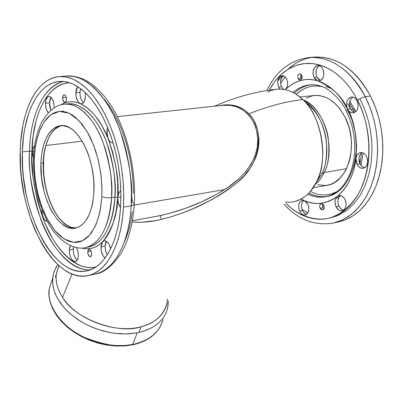 <?xml version="1.0" encoding="UTF-8"?>
<svg xmlns="http://www.w3.org/2000/svg" width="403" height="403" viewBox="0 0 403 403"><rect width="100%" height="100%" fill="white"/><g stroke="black" fill="none" stroke-linecap="round" stroke-linejoin="round"><path stroke-width="0.6" d="M293.48 201.812C303.933 199.173 311.68 192.382 316.728 181.441C328.762 161.195 321.564 114.86 302.839 99.586C287.163 101.158 269.189 105.888 248.913 113.787L251.648 117.041L254.011 120.729L257.467 129.222L258.963 138.743L258.902 143.705L258.293 148.682L257.119 153.659L255.416 158.5L250.575 167.613L244.183 175.763L236.712 182.947L228.471 189.339L219.771 195.047L210.704 200.226L191.611 209.323L181.708 213.217L171.618 216.607L161.321 219.398L154.556 220.799L141.025 222.295L132.144 221.972C141.665 222.758 151.392 221.902 161.321 219.398L160.172 215.625L161.321 219.398C189.652 212.366 215.071 199.964 237.594 182.186C260.494 164.56 265.245 129.892 248.913 113.787C269.189 105.888 287.163 101.158 302.839 99.586C321.846 117.087 328.767 157.633 316.728 181.441L321.78 173.854L324.178 172.529L346.489 168.711L324.178 172.529C322.289 176.821 319.307 180.771 315.227 184.373C318.818 181.426 321.806 177.476 324.178 172.529L321.78 173.854C333.231 151.553 324.062 113.001 304.809 101.46C317.035 111.052 324.219 124.31 326.354 141.231C327.236 156.163 325.715 167.038 321.78 173.854L310.401 191.4C303.162 199.581 294.83 203.132 285.4 202.054M72.006 273.985L62.581 297.338C74.182 318.859 118.88 334.817 141.156 326.722C154.692 323.297 163.24 315.66 166.802 303.812C164.051 314.98 155.503 322.617 141.156 326.722C115.349 334.142 76.333 319.564 62.581 297.338C57.533 289.5 55.423 281.858 56.254 274.413L58.929 265.607L56.254 274.413C55.569 282.362 57.679 290.004 62.581 297.338L72.006 273.985M138.904 332.475L141.156 326.722L138.904 332.475M302.985 99.722C324.219 107.304 336.54 148.788 324.178 172.529C328.4 165.391 329.74 153.82 328.203 137.806C325.881 121.953 315.342 104.609 302.985 99.722M306.164 98.282L311.972 95.944L315.166 95.39L299.983 97.022M316.481 182.196L321.78 173.854L316.481 182.196M267.637 92.05C276.831 87.396 286.407 88.166 296.371 94.357L302.839 99.586C295.243 92.101 286.694 88.625 277.193 89.159C256.807 91.254 235.876 96.937 214.406 106.216M156.722 216.295L168.792 213.58L185.592 208.301L201.822 201.717L217.222 193.974L228.4 187.052L239.256 178.489L245.608 171.895L250.978 164.419L254.943 156.208L257.255 147.438L257.754 138.617L256.504 130.119L253.658 122.416L249.442 115.878L246.888 113.117L241.044 108.775L237.815 107.228L230.838 105.405L222.527 105.344C240.354 103.072 255.754 116.512 257.668 137.171C259.557 158.324 243.669 178.186 224.562 189.591L134.229 205.062L224.562 189.591C205.001 201.691 183.536 210.371 160.172 215.625L132.365 220.733M45.841 145.543L82.162 141.131L45.841 145.543L48.436 138.355L51.836 132.527L55.936 128.3L60.596 125.867L55.936 128.3L51.836 132.527L48.436 138.355L45.841 145.543C49.136 134.118 54.425 127.464 61.714 125.58C50.642 129.267 44.516 141.7 43.343 162.883L44.123 153.82L45.841 145.543C35.938 177.26 55.156 230.843 76.51 227.917L72.066 227.534L69.482 226.657L64.369 223.509L59.503 218.658L57.211 215.655L53.01 208.638L49.438 200.503L45.499 186.851L43.942 177.239L43.343 162.883L40.91 163.205C42.179 141.02 48.692 128.507 60.455 125.655C76.933 122.331 96.105 159.024 93.894 192.181L93.823 181.904L93.375 176.66L91.667 166.227L88.957 156.253L87.26 151.573L83.285 143.075L78.676 136.002L73.638 130.627L71.029 128.643L68.389 127.141L63.14 125.64L58.097 126.139L55.715 127.121L51.327 130.476L49.367 132.804L45.972 138.642L43.388 145.846L42.421 149.871L41.177 158.591L40.91 163.205L41.514 177.587L44.179 191.914L47.01 200.89L50.582 209.036L52.607 212.708L57.06 219.076L59.453 221.71L61.921 223.942L67.024 227.096L72.177 228.38L74.711 228.289L79.577 226.627L84.005 223L85.995 220.481L89.416 214.129L91.965 206.235L92.871 201.797L93.894 192.181C92.201 213.378 85.995 225.383 75.28 228.199C57.8 232.133 39.262 195.526 40.91 163.205L43.343 162.883C41.756 194.286 59.256 230.037 76.51 227.917L72.066 227.534L69.482 226.657L66.908 225.307L61.896 221.287L57.211 215.655L55.04 212.3L53.01 208.638L49.438 200.503L45.499 186.851L43.509 172.408L43.615 158.273L44.123 153.82L45.841 145.543M219.398 105.682L225.035 104.896L230.415 104.931L235.559 105.823L240.435 107.616L244.888 110.266L248.913 113.787C240.944 105.908 231.105 103.208 219.398 105.682M313.111 187.818L327.921 185.123M327.15 185.249L324.052 185.476L317.821 184.639M306.552 101.531L305.701 102.07M167.421 299.021L166.802 303.812M87.713 251.739L89.008 249.266C90.66 249.522 91.567 251.2 91.728 254.293L91.486 252.102L90.272 249.779L89.103 249.25L88.141 249.986L87.799 253.19L89.159 256.232L89.94 256.736L91.018 256.424L91.728 254.293L90.433 256.756C88.786 256.499 87.874 254.827 87.713 251.739L91.118 251.064L87.713 251.739M62.616 97.677L63.095 95.612L64.173 94.73C65.603 95.017 66.374 96.559 66.475 99.355L66.011 96.493L65.059 95.053L63.936 94.786L63.019 95.768L62.707 99.148L64.027 101.959L64.777 102.291L65.498 102.05L66.072 101.264L66.475 99.355L65.996 101.415L64.928 102.291C63.493 102.009 62.722 100.473 62.616 97.677L66.278 97.345L62.616 97.677M32.356 151.593C32.497 148.576 33.253 146.596 34.618 145.654L33.182 147.453L32.482 150.057L32.578 154.858L33.499 158.263L32.356 151.593L33.933 151.397L32.356 151.593M41.867 210.386L42.421 215.247L43.504 218.169L44.975 220.305L45.791 220.975L47.363 221.388C44.038 220.648 42.204 216.975 41.867 210.386L42.275 210.321L41.867 210.386M70.384 245.634L69.724 247.099L69.251 250.006L73.235 249.23C73.275 254.182 74.61 257.844 77.25 260.212L74.948 257.3L73.799 254.243L73.255 250.873L73.563 246.848L73.235 249.23L69.251 250.006L70.389 245.634M76.55 247.603L77.97 251.588L78.358 255.915L77.784 250.822L76.55 247.603M100.977 246.822L102.74 241.619L104.251 240.757C107.153 240.727 109.289 243.402 110.664 248.782L108.926 244.027L106.891 241.563L104.689 240.712L102.74 241.619C96.801 247.921 89.662 250.056 81.325 248.031L85.32 248.792L89.023 248.782L92.655 248.062L96.176 246.621L99.551 244.475L102.74 241.619L101.158 245.2L101.183 250.339L102.81 255.321L105.007 258.152C102.302 255.547 100.962 251.769 100.977 246.822L105.072 246.016L100.977 246.822M106.473 241.266L105.072 246.016L105.616 242.964L106.473 241.266M117.721 197.384C117.983 193.974 119.021 191.818 120.84 190.911L118.885 192.83L117.721 197.384L114.941 197.067C116.467 182.665 113.56 164.102 106.236 141.372C98.221 119.565 81.93 102.08 68.052 103.843L72.958 104.014L77.981 105.46L83.028 108.185L88.01 112.16L92.826 117.333L97.385 123.635L101.591 130.95L105.349 139.146L108.588 148.072L111.233 157.553L113.223 167.396L114.517 177.396L115.097 187.355L114.941 197.067L111.566 197.621C109.027 226.97 100.327 243.634 85.476 247.608C103.964 243.462 110.966 215.444 111.566 197.621C107.727 198.08 104.483 197.712 101.818 196.518L100.881 206.281L98.76 216.527L95.098 226.521L89.602 235.12L82.237 240.863L73.396 242.349L63.931 238.833L54.904 230.622L47.242 219.015L41.438 205.747L37.55 192.372L35.303 179.929L34.32 168.943L34.24 159.558L33.494 158.424L34.24 159.558L35.192 148.087L37.308 137.574L40.542 128.396L44.793 120.905L47.267 117.888L49.947 115.409L52.808 113.5L55.831 112.18L58.984 111.475L62.243 111.399L65.573 111.969L68.948 113.178L72.328 115.031L75.683 117.515L82.167 124.305L88.116 133.322L90.811 138.561L95.466 150.233L98.977 163.074L101.173 176.519L101.964 189.974L101.818 196.518L100.468 208.875L99.274 214.552L95.954 224.632L91.511 232.682L88.942 235.851L86.171 238.415L83.235 240.359L80.167 241.669L76.998 242.344L73.754 242.384L70.475 241.805L67.19 240.611L60.722 236.49L57.599 233.609L54.581 230.229L48.97 222.098L44.068 212.421L40.033 201.54L38.381 195.772L35.867 183.803L35.026 177.703L34.472 171.597L34.24 159.558L34.885 150.521L36.512 140.788L39.499 130.879L44.214 121.731L50.874 114.714L59.337 111.435L68.948 113.178L78.615 120.25L87.184 131.69L93.839 145.679L98.337 160.278L100.876 174.051L101.888 186.216L101.818 196.518C104.483 197.712 107.727 198.08 111.566 197.621C113.072 183.184 110.165 164.575 102.841 141.796C94.831 119.928 78.57 102.397 64.737 104.155L69.628 104.332L74.636 105.782L79.673 108.518L84.64 112.502L89.451 117.696L94 124.008L98.201 131.343L101.959 139.564L105.193 148.511L107.833 158.011L109.828 167.88L111.127 177.904L111.712 187.889L111.566 197.621L114.941 197.067L117.721 197.384C117.646 213.555 112.649 228.299 102.74 241.619L105.707 238.082L108.417 233.881L110.845 229.06L112.951 223.66L116.109 211.323L117.721 197.384L118.331 202.87L120.537 207.525C118.553 204.744 117.616 201.364 117.721 197.384L117.696 182.438L116.009 167.154L112.739 152.228L108.039 138.33C116.225 162.449 119.454 182.136 117.721 197.384L120.915 196.86L117.721 197.384M132.557 202.361L131.499 195.43M106.866 131.151L107.611 127.303L107.052 129.403L106.871 132.99L108.039 138.33L109.173 140.501L110.558 142.073L112.074 142.919L113.172 143.03C111.122 143.065 109.415 141.503 108.039 138.33L102.14 126.074L95.32 115.968L91.662 111.848L87.899 108.402L84.061 105.646L80.192 103.616C91.819 109.525 101.098 121.096 108.039 138.33L106.866 131.151L109.047 130.899L106.866 131.151M45.423 103.239C45.685 99.173 46.844 96.911 48.904 96.453C52.158 97.123 53.916 100.71 54.178 107.218L53.962 103.778L52.466 99.193L50.068 96.665L49.206 96.448L47.589 97.027L45.856 100.14L45.428 104.503L46.35 109.445L48.254 112.8C46.35 110.518 45.408 107.329 45.423 103.239L49.453 102.861L45.423 103.239M51.03 97.304L49.453 102.861L49.891 99.768L51.03 97.304M75.799 92.64L77.688 86.59L76.812 87.995L75.966 90.932L76.021 96.206L77.603 100.962L79.265 103.037L80.192 103.616L81.139 103.848L82.937 103.259L84.383 101.349L85.426 96.675L85.083 92.378L85.426 96.675C85.083 100.972 83.784 103.359 81.527 103.843L76.338 102.307L72.535 101.722L68.817 101.863L65.226 102.71L60.631 104.926C66.409 101.153 72.928 100.715 80.192 103.616C77.321 101.823 75.855 98.166 75.799 92.64L79.95 92.272L75.799 92.64M80.585 88.595L79.95 92.272L80.585 88.595M104.548 264.61L105.536 264.146M133.126 202.664L134.315 203.812C134.481 204.719 133.438 205.389 131.197 205.812C130.219 230.456 120.331 268.05 95.405 274.005C113.837 270.554 129.126 243.669 131.197 205.812L123.499 207.132C121.499 245.185 106.337 272.166 88.025 275.587C52.858 283.843 17.435 212.638 20.21 150.818L20.659 142.128L22.845 125.595L24.573 117.888L26.719 110.644L29.268 103.929L32.21 97.808L35.519 92.347L39.182 87.607L43.171 83.643L47.453 80.509L52.002 78.253L56.778 76.918L61.735 76.535L66.827 77.129L72.016 78.726L77.24 81.325L82.449 84.922L87.582 89.496L92.584 95.022L97.395 101.45L101.954 108.724L106.211 116.774L110.105 125.514L113.591 134.854L116.618 144.677L119.147 154.878L121.152 165.331L122.603 175.91L123.479 186.488L123.781 196.936L123.499 207.132L122.643 216.96L121.232 226.3L119.283 235.05L116.835 243.125L113.918 250.429L110.568 256.907L106.84 262.499L102.775 267.164L98.428 270.866L93.844 273.592L89.083 275.34L84.187 276.105L79.215 275.909L74.212 274.775L69.225 272.735L64.299 269.824L59.473 266.091L54.798 261.582L50.299 256.348L46.013 250.454L41.977 243.951L34.749 229.372L31.61 221.428L26.391 204.548L24.341 195.742L21.44 177.753L20.603 168.701L20.21 150.818C20.996 111.032 36.582 78.127 59.256 76.6L65.936 76.958L72.782 79.043L79.683 82.887L86.509 88.453L93.123 95.687L99.395 104.488L105.188 114.714L110.377 126.184L114.84 138.677L118.482 151.946L121.217 165.714L122.98 179.698L123.746 193.601L123.499 207.132L131.197 205.812L131.469 192.352L130.723 178.524L128.97 164.615L126.24 150.918L122.598 137.725L118.129 125.303L112.931 113.898L107.122 103.732L100.826 94.982L94.181 87.794L87.325 82.262L80.388 78.449L73.497 76.374L66.782 76.026C85.904 73.956 108.326 98.181 119.369 128.451C129.459 160.011 133.403 185.798 131.197 205.812C133.438 205.389 134.481 204.719 134.315 203.812M63.2 81.431C43.504 85.97 30.326 115.681 29.484 151.095L22.341 151.981C23.112 114.114 37.953 82.937 59.422 81.436L65.79 81.759L72.318 83.733L78.897 87.38L85.401 92.68L91.703 99.561L97.677 107.933L103.193 117.666L108.13 128.572L112.382 140.456L115.852 153.075L118.462 166.172L120.149 179.476L120.885 192.705L120.658 205.585C118.784 241.876 104.332 267.683 86.816 270.902C53.443 278.705 19.656 210.93 22.341 151.981L29.484 151.095C29.822 129.267 36.754 89.395 63.2 81.431M31.923 151.362L29.484 151.095L31.923 151.362L33.227 135.413L36.154 120.699L38.209 113.968L40.643 107.737L43.443 102.07L46.592 97.017L50.063 92.645L53.841 88.992L57.896 86.121L62.188 84.066L69.21 82.59C40.26 86.141 32.094 129.086 31.923 151.362C30.371 169.441 34.512 192.906 44.35 221.756C55.07 249.528 77.265 271.929 95.879 267.023L92.091 267.592L87.421 267.471L82.716 266.479L78.026 264.64L73.386 261.99L68.842 258.57L64.435 254.419L60.193 249.588L56.153 244.132L52.345 238.108L45.529 224.572L42.572 217.177L37.655 201.455L34.179 184.901L33.021 176.474L31.882 159.638L31.923 151.362M88.746 246.974C103.642 242.989 112.377 226.355 114.941 197.067C114.326 214.849 107.289 242.818 88.746 246.974L85.476 247.608C75.316 250.384 59.009 242.158 49.02 224.335C38.401 205.137 33.222 183.305 33.484 158.853C33.963 143.831 36.965 131.161 42.476 120.845C49.226 110.175 56.647 104.609 64.737 104.155L68.052 103.843M69.251 250.006L69.462 253.351L70.329 256.63L71.719 259.366L73.422 261.129L75.195 261.658L76.756 260.857L77.87 258.842L78.358 255.915C78.127 259.225 77.159 261.124 75.447 261.623C71.709 261.013 69.648 257.139 69.251 250.006M54.143 107.858L54.178 107.218L54.143 107.858M90.438 269.839C71.457 271.204 50.813 247.024 40.94 219.831C31.867 191.647 28.049 168.736 29.484 151.095C26.92 207.384 57.79 272.272 90.438 269.839M120.658 205.585L120.92 195.908L120.633 185.995L119.797 175.96L118.417 165.925L116.522 156.011L114.12 146.334L111.253 137.01L107.954 128.144L104.266 119.837L100.236 112.185L95.914 105.259L91.355 99.133L86.61 93.859L81.733 89.481L76.787 86.03L71.825 83.527L66.888 81.975L62.037 81.371L57.317 81.698L52.763 82.937L48.425 85.053L44.335 88.01L40.527 91.758L37.026 96.257L33.852 101.44L31.041 107.258L28.598 113.651L24.875 127.902L23.621 135.635L22.341 151.981L22.709 169.064L23.505 177.713L26.281 194.911L28.24 203.319L30.563 211.52L36.24 227.025L43.151 240.929L47.01 247.12L51.105 252.731L55.402 257.698L59.871 261.975L64.47 265.512L69.17 268.257L73.92 270.171L78.686 271.214L83.416 271.37L88.071 270.604L92.594 268.907L96.947 266.282L101.067 262.726L104.921 258.268L108.452 252.923L111.616 246.747L114.376 239.785L116.689 232.108L118.527 223.786L119.857 214.915L120.658 205.585M79.285 82.615L78.207 82.449M133.408 193.279L133.146 183.667L132.35 173.94L131.015 164.217L129.167 154.611L126.824 145.236L124.018 136.199L120.789 127.61L117.167 119.56L113.203 112.14L108.951 105.425L104.463 99.481M124.094 242.646L126.839 235.876L129.141 228.41L130.975 220.33L132.31 211.716M50.884 110.276L49.745 106.664L49.453 102.861L50.884 110.276M83.507 102.715L82.539 101.747L81.074 99.158L80.167 95.833L79.95 92.272C79.93 97.022 81.114 100.503 83.507 102.715M107.188 255.003L105.657 251.286L105.072 246.016L105.515 250.731L107.188 255.003M63.155 111.057L61.442 111.359M80.278 241.634L81.109 241.563M69.029 101.904L69.402 101.793M314.405 95.435L313.66 95.551M312.516 95.672L313.826 95.491C326.349 94.745 336.757 101.969 345.054 117.172L340.651 109.878L338.122 106.689L335.407 103.853L329.553 99.34L326.47 97.697L320.168 95.713L317.005 95.38L312.511 95.672M322.924 204.175L323.015 207.696L320.148 208.265C319.352 205.923 319.745 204.397 321.327 203.676L323.8 205.359L322.319 203.792L321.433 203.656L320.304 204.341L319.74 205.857L319.781 207.082L320.148 208.265L321.196 209.585L322.924 209.867L323.906 208.865L324.239 207.172L323.8 205.359C324.601 207.701 324.208 209.233 322.632 209.958L320.148 208.265L323.015 207.696L322.581 205.893L322.924 204.175M301.202 74.479L301.081 78.459L298.175 78.731C297.364 76.157 297.867 74.515 299.686 73.804L301.716 75.245L300.265 73.865L299.409 73.855L298.316 74.716L297.772 76.338L297.812 77.578L298.175 78.731L299.197 79.92L300.88 79.955L301.832 78.797L302.144 77.023L301.716 75.245C302.527 77.814 302.028 79.462 300.215 80.172L298.175 78.731L301.081 78.459L300.653 76.691L301.202 74.479M352.963 97.113C349.396 99.722 348.585 103.616 350.534 108.79L347.603 109.148C345.517 102.866 346.807 98.826 351.466 97.017C353.758 96.881 355.622 98.12 357.058 100.73L355.375 98.458L353.235 97.188L350.958 97.108L348.897 98.216L347.366 100.347L346.58 103.168L346.666 106.256L347.603 109.148L346.504 111.394L347.603 109.148L349.255 111.409L351.376 112.704L353.648 112.825L355.723 111.747L357.29 109.621L358.091 106.78L358.01 103.657L357.058 100.73C359.149 107.007 357.889 111.062 353.265 112.89C350.927 113.047 349.043 111.802 347.603 109.148L341.482 99.062L337.971 94.68L334.213 90.796L330.253 87.446L326.133 84.66L321.896 82.454L317.594 80.852L319.186 80.998L321.428 79.975L322.627 78.555L323.463 76.671L323.866 74.49L323.589 71.084L322.833 69.014L321.256 66.858L319.247 65.689L318.179 65.538L316.118 66.122L314.416 67.79L313.066 71.724L313.161 74.731L314.053 77.517C312.058 71.266 313.327 67.276 317.851 65.553C319.896 65.477 321.559 66.631 322.833 69.014C324.838 75.26 323.589 79.26 319.095 81.008L313.262 79.859L308.945 79.477L304.693 79.703L300.542 80.519L296.527 81.915L292.689 83.869L289.057 86.353L285.662 89.34L287.41 86.051L287.697 83.209L287.213 80.343L286.029 77.905L284.337 76.263L282.392 75.668L281.42 75.799L279.657 76.877L277.944 80.162L277.667 82.978L278.654 87.098C276.785 81.129 277.914 77.326 282.045 75.683C283.944 75.613 285.495 76.731 286.699 79.048C288.286 83.094 287.944 86.524 285.662 89.34L285.334 89.632L285.662 89.34C295.731 80.242 306.376 77.416 317.594 80.852L314.053 77.517L315.604 79.663L317.594 80.852C332.43 87.35 342.429 96.785 347.603 109.148L350.534 108.79L349.441 104.362L349.799 101.355L350.983 98.841L352.816 97.188M362.01 152.581L359.955 154.656L358.992 157.346L359.944 163.835L357.033 164.323L356.005 158.324C356.534 155.049 358.03 153.13 360.509 152.556C362.992 152.319 365.022 153.644 366.609 156.53L365.39 154.687L363.869 153.341L362.171 152.616L360.443 152.566L358.841 153.195L357.496 154.445L356.524 156.208L356.005 158.324C357.063 136.541 354.262 120.149 347.603 109.148L352.298 120.628L355.34 133.02L356.595 145.775L355.935 159.85L356.459 162.908L357.788 165.598L359.733 167.512L360.841 168.081L363.143 168.333L365.244 167.386L366.831 165.371L367.647 162.6L367.571 159.492L366.609 156.53C368.685 162.545 367.551 166.474 363.209 168.323C360.675 168.585 358.62 167.255 357.033 164.323L359.944 163.835L358.997 160.913L359.118 156.757L360.413 153.976L362.01 152.581M340.5 195.586L340.137 195.848C337.613 198.412 337.2 201.848 338.908 206.16L336.026 206.739C334.324 202.417 334.732 198.971 337.256 196.402L339.004 195.586C341.457 195.294 343.487 196.649 345.089 199.641L343.472 197.299L341.417 195.863L339.23 195.551L337.256 196.402C347.854 187.052 354.106 174.358 356.005 158.324L353.612 170.126L351.779 175.587L349.547 180.675L346.943 185.345L344.006 189.546L340.762 193.244L336.44 197.228L335.311 199.525L334.974 202.371L336.026 206.739L338.601 209.928L339.658 210.527L341.84 210.875L343.83 210.054L344.661 209.233L345.814 206.93L346.162 204.059L345.089 199.641C347.059 205.318 346.086 209.041 342.182 210.819C339.684 211.132 337.633 209.772 336.026 206.739L338.908 206.16L338.001 203.298L337.916 200.341L338.666 197.727L340.137 195.848L336.399 198.442M304.502 200.669L307.907 204.311L306.406 202.054L304.502 200.669C315.186 205.595 326.103 204.17 337.256 196.402L333.518 199.001L329.599 201.016L325.533 202.437L321.367 203.263L317.141 203.49L312.894 203.122L308.668 202.18L303.746 200.422L301.54 200.629L299.767 202.19L298.759 204.8L298.704 207.958L299.605 211.066C297.777 205.601 298.668 202.044 302.295 200.392L304.502 200.669L301.182 199.042L304.502 200.669M302.452 210.502L299.605 211.066L301.086 213.313L302.97 214.713L303.978 215.026L305.932 214.804L307.56 213.499L308.864 209.968L308.769 207.092L307.907 204.311C309.746 209.777 308.869 213.343 305.273 215.011C302.98 215.283 301.091 213.968 299.605 211.066L302.452 210.502L301.545 207.399L301.605 204.245L302.613 201.646L303.781 200.432C301.253 202.79 300.804 206.15 302.452 210.502L304.285 213.101L306.628 214.411L303.927 212.744L302.452 210.502M319.337 65.714C315.892 68.303 315.106 72.147 316.97 77.245L314.053 77.517L316.97 77.245L316.078 74.464L316.249 70.031L317.342 67.538L319.045 65.875M283.516 75.87C280.463 78.373 279.803 82.021 281.531 86.816L278.654 87.098L279.964 89.038L278.654 87.098L281.531 86.816L280.695 84.141L280.594 81.27L281.823 77.522L283.385 75.945M322.113 86.63C312.975 84.554 304.351 87.098 296.24 94.272L302.27 89.723L305.686 88.025L309.257 86.826L312.945 86.131L316.713 85.965L322.113 86.63M294.386 93.143C299.419 88.408 304.94 85.607 310.96 84.746C304.784 85.688 299.258 88.484 294.386 93.143M348.268 111.691C366.115 144.934 352.313 193.581 326.012 196.719L330.667 195.339L335.195 192.987L339.522 189.606L343.532 185.199L347.094 179.814L350.086 173.552L352.403 166.54L353.97 158.943L354.731 150.929L354.665 142.682L353.769 134.39L352.051 126.245L349.567 118.432L346.368 111.122C340.328 97.521 325.997 87.421 323.322 87.134C318.662 85.164 314.169 84.398 309.836 84.832C303.827 85.421 298.25 87.96 293.102 92.443C298.069 88.035 303.645 85.496 309.836 84.832L312.144 84.605M326.012 196.719C319.458 197.767 313.393 196.911 307.806 194.155C313.821 196.976 319.891 197.833 326.012 196.719L328.294 196.281M357.562 100.282C367.153 117.681 376.553 158.072 358.977 192.896C351.058 206.452 339.744 215.519 327.503 218.532C311.096 221.121 296.215 213.585 286.059 203.591L292.916 209.535L297.812 212.809L302.89 215.454L308.099 217.424L313.393 218.698L318.728 219.252L324.047 219.061L329.306 218.119L334.455 216.421L339.427 213.968L344.177 210.774L348.655 206.855L352.801 202.251L356.569 196.986L359.909 191.118L362.786 184.7L365.158 177.794L366.997 170.479L368.266 162.827L368.957 154.923L369.057 146.863L368.559 138.733L367.471 130.627L365.803 122.638L363.577 114.86L360.816 107.379L357.562 100.282L361.269 97.919L365.219 96.665L361.269 97.919L357.562 100.282L354.373 94.509L350.56 88.69L346.066 82.963L340.832 77.512L334.848 72.57L328.133 68.404L320.753 65.316L312.864 63.598L304.673 63.528L296.447 65.291L288.503 68.963L281.148 74.484L274.665 81.648L269.259 90.136L271.97 85.512L275.476 80.605L279.344 76.222L283.556 72.414L288.074 69.225L292.86 66.686L297.882 64.843L303.086 63.719L308.431 63.342L313.866 63.729L319.337 64.888L324.788 66.822L330.158 69.523L335.397 72.973L340.444 77.154L345.235 82.021L349.723 87.537L353.849 93.647L357.562 100.282M338.48 221.957L345.295 219.882L350.66 217.293L355.789 213.907L360.63 209.756L365.113 204.86L369.198 199.258L372.825 193.012L375.949 186.171L378.533 178.811L380.533 171.003L381.928 162.832L382.694 154.399L382.82 145.79L382.301 137.106L381.137 128.446L379.349 119.918L376.951 111.616L373.984 103.636L370.473 96.07L375.153 106.568L378.795 117.782L381.309 129.464L382.633 141.367L382.749 153.231L381.656 164.787L379.384 175.804L376.004 186.04L371.596 195.294L366.272 203.394L360.161 210.2L353.401 215.605L346.142 219.534L338.53 221.947L333.417 223.045L342.585 219.922L351.29 214.497L359.138 206.895L365.783 197.43L370.992 186.574L374.664 174.857L376.83 162.832L377.616 150.974L377.223 139.65L375.888 129.116L373.828 119.525L371.254 110.931L368.337 103.324L365.219 96.665L369.904 107.213L373.551 118.477L376.07 130.214L377.404 142.168L377.53 154.082L376.447 165.688L374.185 176.751L370.815 187.027L366.418 196.316L361.108 204.447L355.013 211.273L348.268 216.688L341.019 220.627L333.417 223.045C314.733 226.033 298.24 219.756 283.944 204.215M266.917 90.494C276.181 70.999 290.367 59.992 309.484 57.488C331.513 56.591 350.091 69.648 365.219 96.665C356.675 79.2 336.681 55.891 309.484 57.488L314.693 57.09C336.757 56.188 355.35 69.18 370.473 96.07L365.219 96.665L370.473 96.07L366.468 88.998L362.02 82.499L357.184 76.635L352.015 71.467L346.58 67.044L340.938 63.397L335.15 60.556L329.281 58.536L323.397 57.342L314.622 57.095M285.248 76.983L280.579 83.189L285.248 76.983M277.768 81.084L282.523 75.673M359.839 98.67L363.43 106.251L366.171 113.455L368.579 121.61L370.488 130.713L371.702 140.712L371.989 151.457L371.138 162.691L368.962 174.051L365.33 185.058L360.237 195.183L353.789 203.913L346.227 210.804L337.9 215.58L329.201 218.149M353.043 109.233L350.927 109.495L353.043 109.233L354.554 112.407L353.043 109.233L354.907 109.787L353.043 109.233L349.497 102.987L353.043 109.233M359.97 163.89L361.577 152.853L359.97 163.89M330.45 194.206L334.762 193.259M331.896 88.746L325.936 86.564M323.896 208.885L323.015 207.696L323.896 208.885M301.6 79.235L301.081 78.459L301.6 79.235M364.619 167.814L361.612 166.172L359.944 163.835L361.985 166.515L364.619 167.814M343.563 210.245L341.477 209.343L340.495 208.487L338.908 206.16L340.943 208.92L343.563 210.245M283.45 89.3L281.531 86.816L283.45 89.3M320.511 80.575L318.526 79.391L316.97 77.245L320.511 80.575M354.308 112.336L352.187 111.047L350.534 108.79L352.353 111.203L354.7 112.447M347.633 103.561L350.534 108.79M302.013 209.399L307.832 213.111L302.013 209.399M312.093 57.372C303.111 58.732 295.077 62.697 287.989 69.276M308.844 193.123C314.834 196.211 320.924 197.329 327.115 196.478C320.466 197.238 314.375 196.12 308.844 193.123M337.276 191.516L331.281 193.989L327.594 194.75L323.846 194.981L320.083 194.694L316.335 193.898L310.3 191.516M325.508 185.561L329.07 184.831L332.037 183.738L334.888 182.216L340.142 177.94L344.6 172.146L346.474 168.741L349.391 161.089L350.403 156.918L351.471 148.092L351.225 138.939L349.673 129.852L348.424 125.454L345.054 117.172C359.33 143.876 348.187 182.927 326.823 185.365L325.508 185.561M132.678 344.469C121.227 347.905 104.8 345.411 83.396 336.994C62.601 327.387 46.496 305.796 49.116 289.495L52.113 279.838L49.116 289.495L49.035 295.636L50.229 301.983L52.697 308.391L56.4 314.713L61.276 320.798L67.215 326.49L74.092 331.659L81.738 336.157L89.975 339.885L98.599 342.736L107.394 344.651L116.145 345.583L124.643 345.517L132.678 344.469L137.211 332.823L129.126 333.83L120.568 333.855L111.747 332.883L102.876 330.934L94.176 328.047L85.859 324.294L78.137 319.77L71.185 314.592L65.175 308.889L60.238 302.804L56.48 296.487L53.967 290.095L52.738 283.767L52.793 277.657C53.372 272.871 55.075 268.544 57.901 264.67L54.979 269.683L53.634 273.38L52.838 277.274L52.607 281.329L52.949 285.495L53.866 289.747L55.362 294.029L57.428 298.301L63.185 306.638L66.833 310.612L70.948 314.395L80.398 321.216L85.638 324.183L96.861 329.044L108.649 332.314L114.593 333.301L126.26 333.951L137.211 332.823L132.678 344.469C149.589 340.59 159.684 332.274 162.968 319.524L162.016 322.743L159.12 328.516L157.256 331.044L152.933 335.377L148.072 338.787L142.944 341.361L137.761 343.215L132.678 344.469L132.255 344.918L132.678 344.469M168.258 300.965L167.583 308.124C164.353 320.808 154.228 329.039 137.211 332.823L142.274 331.619L151.316 328.002L155.215 325.639L158.646 322.944L161.583 319.947L164.001 316.687L165.89 313.191L167.23 309.509L168.026 305.665L168.258 300.965M98.267 342.661L87.144 338.737M57.312 270.509L55.347 277.309M117.318 116.648L222.537 105.344M56.254 274.413L58.949 265.627M134.27 204.371C132.889 224.345 128.436 240.757 120.905 253.598C112.21 266.202 103.712 273.002 95.405 274.005L88.066 275.576M59.317 76.595L66.782 76.026C71.588 75.537 77.376 76.701 84.146 79.507C94.634 84.731 104.251 94.458 113.001 108.679C127.766 133.655 136.209 171.079 134.31 203.777M339.769 196.175L340.676 195.626M360.972 165.457L363.098 152.928M355.814 111.661L354.907 109.792M349.834 101.244L354.776 109.525M52.793 277.657L49.116 289.495L48.995 295.772L50.173 302.24L52.632 308.743L56.329 315.131L61.191 321.251L67.105 326.964L73.945 332.132L81.547 336.626L89.738 340.344L98.307 343.19L107.057 345.099L115.767 346.031L124.235 345.965L132.26 344.913C145.523 342.071 154.802 336.067 160.107 326.888"/></g></svg>
